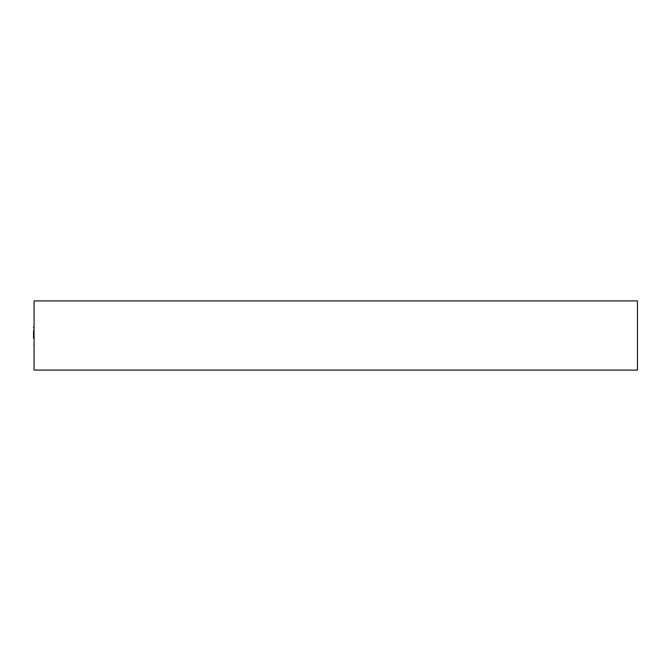 <?xml version="1.0" encoding="UTF-8"?>
<svg xmlns="http://www.w3.org/2000/svg" width="671" height="671" viewBox="0 0 671 671"><rect width="100%" height="100%" fill="white"/><g stroke="black" fill="none" stroke-linecap="round" stroke-linejoin="round"><path stroke-width="1.01" d="M627.075 370.082L34.07 370.082L34.07 300.918L637.45 300.918L637.45 370.082L627.075 370.082M33.55 330.509L33.55 338.159M34.07 345.204L33.827 344.668M34.07 325.796L33.55 327.893"/></g></svg>

